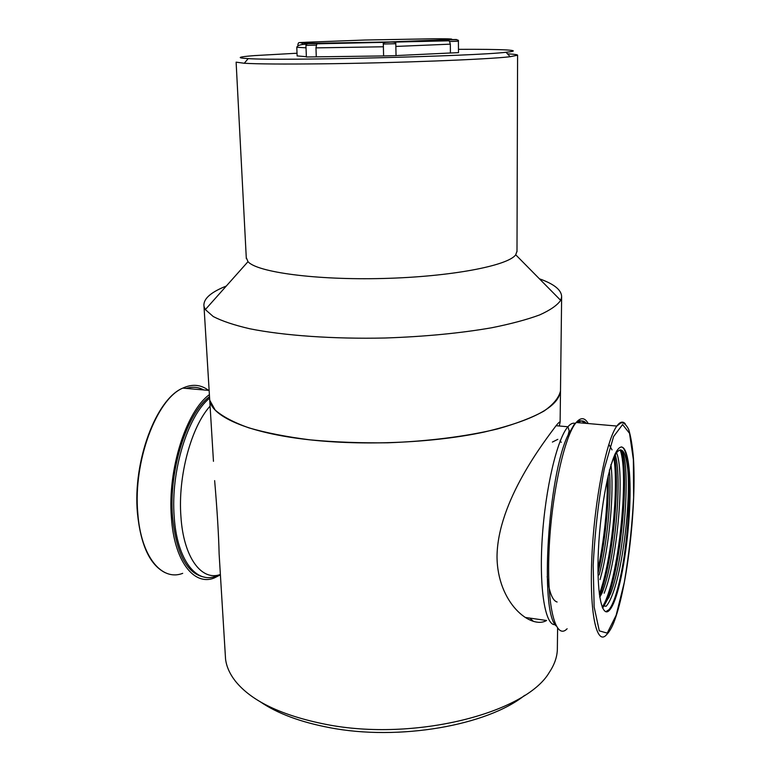 <?xml version="1.0" encoding="UTF-8"?>
<svg xmlns="http://www.w3.org/2000/svg" width="771" height="771" viewBox="0 0 771 771"><rect width="100%" height="100%" fill="white"/><g stroke="black" fill="none" stroke-linecap="round" stroke-linejoin="round"><path stroke-width="1.16" d="M213.461 461.318L209.539 397.171L209.731 400.216L215.176 410.056C222.491 416.494 233.729 422.441 248.908 427.876C266.236 432.868 286.619 436.868 310.048 439.855C334.807 442.14 360.674 443.123 387.659 442.795C428.088 441.34 466.474 436.434 497.546 428.936C516.734 423.539 532.221 417.583 544.008 411.059C553.472 404.38 558.975 397.663 560.498 390.926L561.635 297.105C561.808 290.214 554.407 284.113 539.43 278.813M226.298 286.041L224.448 286.802C209.828 292.913 203.004 299.447 203.997 306.395L205.337 309.585L213.259 316.544C221.894 321.025 234.037 325.092 249.698 328.745C283.67 335.587 333.255 339.134 385.134 338.006C424.705 336.638 460.268 333.226 491.811 327.742C511.019 323.878 526.959 319.608 539.652 314.925C550.272 310.125 557.279 305.258 560.681 300.353L561.635 297.105M246.267 257.504L248.002 261.668C256.945 272.192 315.599 280.268 383.283 278.476C450.968 276.77 508.205 265.716 515.712 254.787L516.994 251.23M507.482 53.854C514.296 54.192 517.669 54.645 517.592 55.213L510.151 56.707C488.853 59.396 394.781 63.068 321.006 63.839C283.41 64.234 257.832 64.041 244.272 63.261L236.119 62.152L246.325 258.69M297.018 53.228L254.382 55.608C237.882 56.9 235.82 57.902 248.185 58.615C281.087 60.967 475.177 56.177 505.998 52.264C526.265 50.202 502.335 49.103 458.466 49.325M297.124 55.907L306.366 56.707M383.389 46.78L383.601 55.936L396.043 55.618L395.793 43.716L383.283 44.014L383.389 46.78L315.965 47.879L316.505 45.152L305.933 45.344L306.376 56.977L316.283 56.852L315.965 47.879M316.283 56.852L383.601 55.936M450.331 44.159L450.418 52.997L458.494 52.659L458.398 41.2L449.522 41.509L450.331 44.159L395.851 46.433M396.043 55.579L450.418 52.997M302.01 44.622L302.319 44.072M449.522 41.509L448.144 39.658L456.461 39.504L448.404 39.639C455.873 38.993 450.871 38.704 433.379 38.781L364.972 40.025L306.338 42.241M307.234 42.183C296.594 42.877 299.273 43.234 315.262 43.253L308.448 43.523L315.753 43.253L317.006 43.687L316.505 45.152M218.8 574.944L216.208 576.062C196.374 584.408 176.925 559.775 174.207 516.888C170.497 471.409 187.739 415.82 209.529 398.202M204.778 577.209C187.083 574.096 176.318 553.915 172.502 516.666C168.637 469.963 187.016 412.967 209.51 396.699M220.4 574.858L214.396 577.913C194.109 586.384 174.198 561.259 171.393 517.457C167.413 469.568 186.331 411.126 209.384 394.656M605.746 611.731L609.013 609.668C611.027 607.24 613.061 603.047 615.094 597.091C618.621 586.519 621.657 572.834 624.211 556.026C631.796 507.482 630.726 448.51 621.387 446.901M624.211 556.026C628.895 522.015 630.071 493.035 627.729 469.086C625.724 451.748 622.052 446.236 616.713 452.538C614.699 455.314 612.646 460.017 610.565 466.638M584.428 423.221C581.421 419.607 577.999 420.031 574.164 424.503L568.188 434.805C547.998 475.023 539.546 612.039 556.17 625.956M586.384 423.395C583.936 420.426 581.189 420.185 578.134 422.672M627.729 469.086C630.639 500.851 623.353 566.338 612.502 594.345C610.401 599.954 608.271 603.924 606.112 606.276L603.982 605.987L610.41 594.065C625.84 555.467 631.574 452.278 620.135 449.821C629.464 473.519 618.506 583.088 602.19 607.124M616.183 452.076C624.934 468.248 618.246 558.387 604.165 593.227M614.95 454.09C622.563 474.695 615.615 559.601 602.084 592.957L599.761 597.226M610.921 464.499C614.342 490.992 609.514 546.678 600.021 579.59M609.418 469.867C611.634 496.746 607.297 544.027 599.163 574.944M557.115 602.006C552.489 600.734 549.183 592.244 547.188 576.515M609.659 609.755L608.888 610.757M608.839 444.347L612.049 449.869M613.803 457.82C618.814 487.465 611.721 561.153 599.327 594.123M607.278 479.591C607.76 505.815 604.117 541.714 597.968 568.931M552.383 442.072L557.818 439.345M560.064 440.771L561.259 442.342M621.513 450.968C629.406 474.57 621.089 568.179 606.584 600.696L602.633 608.184M614.554 456.21C620.183 485.306 612.617 563.794 599.616 596.253M608.194 475.62C609.157 503.482 605.081 544.095 598.007 573.238M588.206 423.549C584.842 417.468 580.833 417.121 576.178 422.498C564.391 435.846 551.236 495.657 549.01 551.506C546.649 607.49 555.698 640.807 567.128 628.76M615.884 597.197C623.517 574.655 629.522 530.756 630.042 495.869C630.611 460.913 625.426 439.094 617.6 449.772C609.601 460.191 600.387 506.807 598.412 550.051C596.34 593.41 602.006 619.633 609.822 609.784C611.837 607.355 613.861 603.153 615.884 597.197M225.257 654.29L225.556 659.138C226.491 666.597 229.758 673.921 235.357 681.111C251.433 701.118 281.637 715.546 325.95 724.374C414.046 741.895 525.764 713.204 549.337 672.322C554.339 664.853 556.999 657.374 557.337 649.886L557.375 647.303M203.997 306.395L209.731 400.216C211.813 417.198 251.365 434.179 314.732 440.347C369.01 445.763 435.528 442.458 483.909 432.117C533.156 420.571 558.686 406.847 560.498 390.926L560.112 422.209C559.987 421.38 558.628 422.547 556.064 425.708C545.174 440.424 497.507 501.102 497.016 556.623C497.343 603.173 530.988 629.782 546.572 620.491L525.205 617.436M214.646 480.641C217.162 510.094 218.656 534.563 219.128 554.06L219.802 565.037M559.264 425.987L560.112 422.209M524.685 695.326C487.262 725.472 398.732 741.133 329.525 727.631C300.497 722.109 277.406 713.493 260.261 701.783M529.783 618.091L533.484 621.387M306.029 47.821L296.796 47.262M315.753 43.253L389.191 41.962L448.144 39.658M210.088 406.134C191.275 426.71 177.764 476.15 180.925 516.541C183.469 557.423 201.549 581.479 220.381 574.482M182.708 573.345C161.65 581.594 140.871 556.566 137.797 513.178C132.998 461.328 156.686 398.886 182.785 388.121C192.191 383.765 200.797 384.517 208.594 390.377M186.139 388.411C192.422 386.502 198.32 387.013 203.843 389.962M555.245 624.635C545.299 626.177 538.977 588.957 542.206 538.621C545.338 488.332 557.231 438.67 567.919 426.758C570.588 423.674 573.084 422.595 575.397 423.501M625.204 423.693C622.756 420.995 619.971 421.776 616.848 426.055C606.488 439.672 594.422 500.321 591.887 556.807C589.227 613.427 596.725 646.879 606.758 634.466C610.14 631.092 613.196 625.117 615.952 616.53C628.317 579.291 636.364 503.733 633.444 458.34C632.442 446.081 630.842 436.415 628.654 429.351C625.956 424.195 623.296 422.094 620.694 423.028L616.848 426.055L576.178 422.498M616.145 615.258L624.317 582.269C628.963 554.85 632.066 526.583 633.637 497.478L633.367 459.526L629.541 433.35L622.592 424.551L613.591 436.55L604.3 468.758C598.653 499.068 594.942 531.277 593.188 565.365L594.142 606.999L599.298 630.861L607.24 633.116L616.145 615.258M248.002 261.668L205.337 309.585M515.712 254.787L560.681 300.353M516.994 251.731L517.592 55.213M248.185 58.615L244.272 63.261M505.998 52.264L510.151 56.707M306.55 44.188C300.545 44.4 297.288 45.441 296.787 47.33L297.134 55.975M304.545 42.366C296.353 42.607 299.321 42.627 297.934 44.082L298.001 45.768M449.001 40.796L393.268 42.116M384.729 42.338L316.997 43.812M395.793 43.716C396.284 42.26 393.673 41.769 387.986 42.26C384.382 42.289 382.821 42.877 383.283 44.014M448.163 39.947C455.603 39.523 459.169 39.485 458.398 41.2M305.933 45.344C306.058 44.14 307.166 43.581 309.267 43.658L317.006 43.687M209.134 390.425L182.785 388.121C156.176 398.915 132.67 461.28 137.421 512.985C140.64 544.952 149.825 564.825 164.975 572.583M574.164 424.503L574.655 424.542M556.064 425.708L567.919 426.758L569.191 430.816L568.188 434.805M606.584 600.696L609.225 597.024M609.013 609.668L609.822 609.784M557.337 649.886L557.606 628.259M225.556 659.138L219.128 554.06"/></g></svg>
